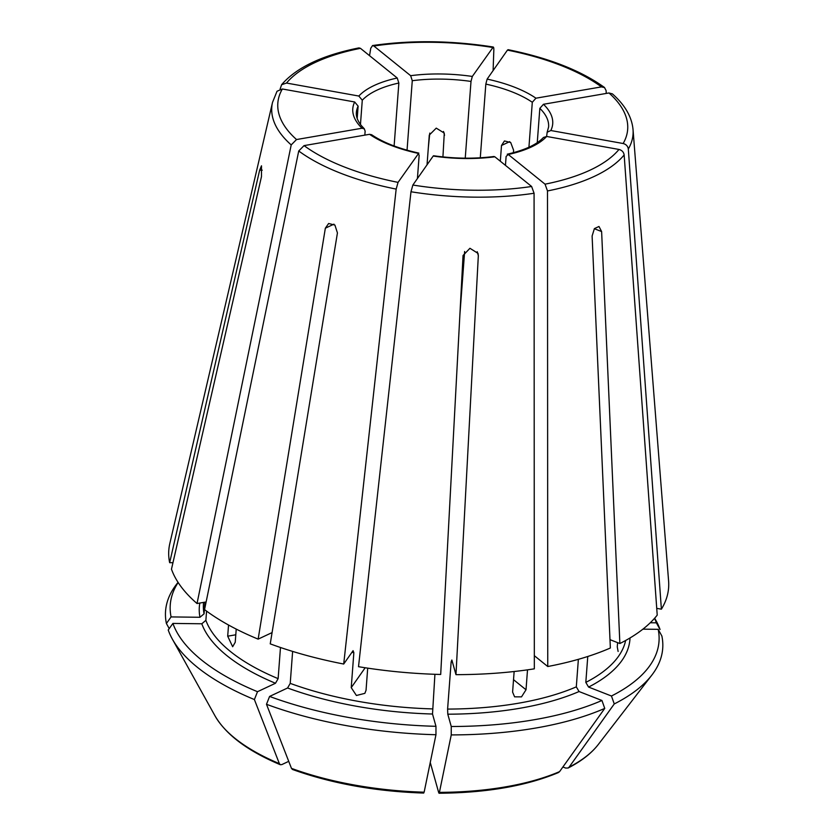 <?xml version="1.0" encoding="UTF-8"?>
<svg xmlns="http://www.w3.org/2000/svg" width="835" height="835" viewBox="0 0 835 835"><rect width="100%" height="100%" fill="white"/><g stroke="black" fill="none" stroke-linecap="round" stroke-linejoin="round"><path stroke-width="1.25" d="M543.522 137.451L546.664 136.46L618.985 149.455C621.95 150.237 623.672 152.074 624.152 154.955L657.218 615.124A250.604 104.323 4.3 0 1 619.873 643.534L609.999 639.662M546.664 136.46A100.242 41.729 -175.7 0 1 508.264 154.485L545.036 184.17L547.499 190.944L547.75 666.518L534.327 655.684M201.799 623.776A215.91 89.877 4.3 0 0 275.487 683.26L257.504 691.704A245.052 102.016 4.3 0 1 172.908 623.421L201.799 623.776L205.88 620.332L206.579 611.116M275.487 683.26L278.128 678.646L280.477 647.49M228.54 625.018L227.694 636.186L232.662 646.728L235.23 642.272L236.221 629.089M172.908 623.421L168.221 630.008A249.279 103.77 4.3 0 0 172.344 639.088A249.279 103.77 4.3 0 0 254.393 699.553A842795.101 454736.741 111.4 0 0 279.37 763.628L280.33 764.703L281.781 764.609L288.722 761.343M257.504 691.704L254.393 699.553M623.15 143.516A175.413 73.021 4.3 0 0 608.966 92.967L543.47 104.281A100.242 41.729 -175.7 0 1 550.829 130.521L623.15 143.516C626.114 144.309 627.837 146.135 628.317 149.016L661.383 609.185A250.604 104.323 4.3 0 0 668.595 581.003L633.024 129.477C631.824 116.837 624.935 104.959 612.358 93.833M287.584 687.988A215.91 89.877 4.3 0 0 432.509 714.019L435.964 726.314A245.052 102.016 4.3 0 1 269.59 696.432L287.584 687.988L290.225 683.374L292.626 651.415M432.509 714.019L434.92 674.294M418.794 153.129L398.055 182.374L396.166 189.096L343.707 664.034L353.08 650.674L353.852 652.688L351.232 687.643L356.409 695.492L364.853 693.353L366.043 690.305L367.703 668.146M269.59 696.432L266.49 704.291A249.279 103.77 4.3 0 0 435.964 734.727A842795.111 114588.897 90.7 0 1 424.138 792.185L423.481 792.613M266.49 704.291A842795.101 454736.741 111.4 0 0 291.467 768.367L292.48 769.463M601.44 86.892A175.413 73.021 4.3 0 0 507.44 50.121L487.129 79.106A100.242 41.729 -175.7 0 1 535.934 98.196L601.44 86.892L604.53 87.581L606.085 90.545L606.262 93.436M447.79 714.196A215.91 89.877 4.3 0 0 579.062 691.537L601.931 700.481A245.052 102.016 4.3 0 1 451.244 726.502L447.79 714.196L447.602 709.082L451.15 661.884L451.86 660.015L455.973 674.659L478.33 255.677L477.223 251.721M579.062 691.537L576.307 686.861L578.373 659.326M451.244 726.502L451.244 734.915A842795.059 114588.887 90.7 0 1 439.408 792.373L438.751 792.801L430.255 762.48M601.931 700.481L604.749 708.404A842795.049 616789.868 64.8 0 1 559.586 771.623A199.241 82.936 4.3 0 1 439.408 792.373L438.751 792.801M559.586 771.623L558.438 772.552M493.099 70.589L493.84 49.776C493.85 47.292 493.454 46.52 492.629 47.459A175.413 73.021 4.3 0 0 373.882 46.019L410.653 75.693A100.242 41.729 -175.7 0 1 472.318 76.444L493.245 47.052M642.919 629.152L658.189 629.329A245.052 102.016 4.3 0 1 611.45 696.014L588.581 687.069L585.815 682.393L587.767 656.487M611.45 696.014L614.257 703.936A249.279 103.77 4.3 0 0 651.811 675.139A249.279 103.77 4.3 0 0 661.873 636.019L658.189 629.329M614.257 703.936A842795.049 616789.868 64.8 0 1 569.094 767.156L568.113 768.012L565.66 768.064L562.894 766.989M360.459 48.336A175.413 73.021 4.3 0 0 286.509 83.051L358.831 96.046A100.242 41.729 -175.7 0 1 397.23 78.01L360.459 48.336L359.06 47.919M397.23 78.01L398.859 83.03L394.12 145.979M358.831 96.046L362.286 100.21A96.39 40.122 -175.7 0 1 398.859 83.03M654.536 618.328A245.052 102.016 4.3 0 1 656.362 622.827L650.277 622.753M656.362 622.827L660.047 629.517A249.279 103.77 4.3 0 0 655.924 620.436L654.671 618.171M282.355 88.99A175.413 73.021 4.3 0 0 296.529 139.539L362.035 128.225A100.242 41.729 -175.7 0 1 354.666 101.974L282.355 88.99L277.032 91.245L272.523 102.371A181.132 75.4 4.3 0 0 291.206 144.914L197.029 603.528L206.13 601.962M354.666 101.974L358.121 106.139L357.192 118.466M362.035 128.225L364.321 128.893L365.135 131.137L364.832 135.124M417.416 178.554L419.149 155.404L418.377 153.4A100.242 41.729 -175.7 0 1 369.561 134.31L304.055 145.614L298.732 150.989L204.554 609.613A250.604 104.323 4.3 0 0 258.14 639.13L325.347 228.195L328.635 223.498L334.908 225.074L337.434 232.923L270.237 643.858A250.604 104.323 4.3 0 0 343.707 664.034M369.561 134.31L371.554 134.727M178.147 582.506A245.052 102.016 4.3 0 0 171.081 616.919L199.972 617.274L204.064 613.829L204.94 602.171M171.081 616.919L166.405 623.505A842795.111 757683.76 164.3 0 0 169.223 628.609M178.043 582.339L176.456 584.385A249.279 103.77 4.3 0 0 166.405 623.505M412.866 185.036A175.413 73.021 4.3 0 0 531.624 186.487L494.852 156.803A100.242 41.729 -175.7 0 1 433.188 156.051L412.866 185.036L410.977 191.758L358.518 666.695A250.604 104.323 4.3 0 0 440.692 674.471L463.049 255.489L469.938 248.287L478.017 253.381L478.33 255.677M531.624 186.487L534.076 193.261L534.327 668.835A250.604 104.323 4.3 0 1 455.973 674.659M459.918 314.273L464.636 251.512M513.41 152.711L513.598 150.216L510.707 142.524L504.455 140.948L501.501 145.488L500.322 161.218M528.931 147.242L532.302 102.277L535.934 98.196M537.26 142.628L539.838 108.352A96.39 40.122 -175.7 0 1 548.605 126.972L547.144 132.243M546.612 136.449L547.165 132.233L550.829 130.521M505.446 165.361L506.114 156.458L508.264 154.485L507.315 154.224M360.459 124.467L362.286 100.21M407.052 150.185L412.271 80.713A96.39 40.122 -175.7 0 1 471.003 81.433L465.241 158.17M480.282 157.794L485.824 84.095A96.39 40.122 -175.7 0 1 517.804 94.282A96.39 40.122 -175.7 0 1 532.302 102.277M442.926 156.917L444.283 133.089L436.246 128.131L429.284 135.072L427.04 164.819M494.852 156.803L493.965 156.531M514.141 671.517L512.596 692.09L514.6 696.839L521.51 696.87L526.019 689.773L527.511 669.847M428.355 147.44L429.785 133.089M618.119 651.457L617.274 646.916L617.597 642.637M197.029 603.528A250.604 104.323 4.3 0 1 171.478 569.178L261.47 176.644L261.491 165.8L259.654 170.142L262.242 170.173M543.47 104.281L539.838 108.352M608.966 92.967L612.305 93.854M272.085 632.586L258.14 639.13M487.129 79.106L485.824 84.095M507.44 50.121L508.077 49.714M472.318 76.444L471.003 81.433M619.873 643.534L601.617 231.556L598.987 226.483L594.395 228.613L592.109 236.023L610.364 648.002A250.604 104.323 4.3 0 1 547.75 666.518M410.653 75.693L412.271 80.713M661.383 609.185L656.738 608.35M172.96 562.717L169.651 562.675L259.654 170.142M272.523 102.371L169.829 543.501A250.604 104.323 4.3 0 0 169.651 562.675M296.529 139.539L291.206 144.914M286.509 83.051L281.614 84.721L280.101 89.063M373.882 46.019L372.535 45.591L370.74 48.273L369.55 55.674M435.964 726.314L435.964 734.727M451.244 734.915A249.279 103.77 4.3 0 0 604.749 708.404M545.036 184.17A175.413 73.021 4.3 0 0 618.985 149.455M205.88 620.332A212.048 88.27 4.3 0 0 278.128 678.646M172.344 639.088L214.971 715.793A199.241 82.936 4.3 0 0 279.37 763.628M290.225 683.374A212.048 88.27 4.3 0 0 432.321 708.894M351.932 652.302A212.048 88.27 4.3 0 0 353.852 652.688M291.467 768.367A199.241 82.936 4.3 0 0 424.138 792.185M447.602 709.082A212.048 88.27 4.3 0 0 576.307 686.861M588.581 687.069A215.91 89.877 4.3 0 0 630.018 637.961M585.815 682.393A212.048 88.27 4.3 0 0 625.645 640.487M569.094 767.156A199.241 82.936 4.3 0 0 598.204 744.601L651.811 675.139M364.384 128.882L361.346 125.605C357.589 120.783 355.929 116.42 356.368 112.516A96.39 40.122 -175.7 0 1 358.121 106.139M304.055 145.614A175.413 73.021 4.3 0 0 398.055 182.374M199.836 603.047A215.91 89.877 4.3 0 0 199.972 617.274M203.542 602.411L203.448 603.736A212.048 88.27 4.3 0 0 204.064 613.829M410.977 191.758A181.132 75.4 4.3 0 0 534.076 193.261M526.019 689.773L513.535 679.69M443.5 131.471L444.554 135.26M351.232 687.643L365.166 667.76M509.726 141.626L501.501 145.488M227.694 636.186L235.783 634.788M325.347 228.195L333.948 224.156M451.15 661.884A212.048 88.27 4.3 0 0 452.393 661.884M601.617 231.556L594.322 228.707M298.732 150.989A181.132 75.4 4.3 0 0 396.166 189.096M628.317 149.016A181.132 75.4 4.3 0 0 633.024 129.477M547.499 190.944A181.132 75.4 4.3 0 0 624.152 154.955M214.971 715.793C225.93 734.685 247.703 750.989 280.31 764.714M292.49 769.473C331.923 783.606 375.666 791.476 423.731 793.062M439.043 793.25C486.607 792.832 526.405 785.944 558.438 772.563M598.204 744.601C591.305 753.452 581.285 761.259 568.124 768.012M371.554 134.675C383.15 142.555 398.911 148.693 418.836 153.108M433.563 155.748C454.501 158.713 474.656 158.963 493.996 156.489M543.512 137.399C536.905 144.549 524.829 150.154 507.262 154.204M359.019 47.887C322.279 55.214 296.477 67.478 281.604 84.69M493.224 47.011C451.359 40.487 411.133 40.007 372.556 45.549M604.54 87.518C581.014 70.589 548.866 57.97 508.108 49.682"/></g></svg>
